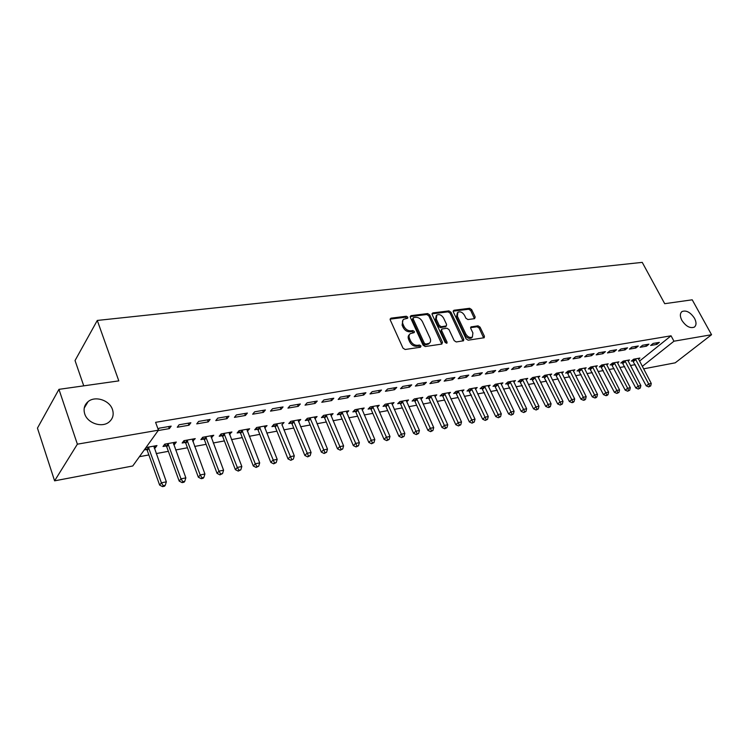 <?xml version="1.0" encoding="UTF-8"?>
<svg xmlns="http://www.w3.org/2000/svg" width="749" height="749" viewBox="0 0 749 749"><rect width="100%" height="100%" fill="white"/><g stroke="black" fill="none" stroke-linecap="round" stroke-linejoin="round"><path stroke-width="1.12" d="M407.812 317.183L406.323 316.237L390.978 318.166L390.22 319.898L402.971 348.116L405.143 349.493L420.498 347.227L420.994 345.982L419.496 345.036L417.521 345.326C414.6 345.429 412.306 343.978 410.639 340.982L409.572 338.632C408.682 336.451 408.935 334.775 410.33 333.614L414.206 332.612L414.375 331.517L412.877 330.571L410.911 330.833C407.98 330.918 405.696 329.466 404.039 326.489L402.99 324.167C402.11 322.033 402.363 320.394 403.72 319.252L407.653 318.25L407.812 317.183M407.025 318.419L405.443 317.202L390.06 319.14M420.198 347.274L418.588 345.982L416.622 346.263L417.521 345.326M413.579 332.781L411.987 331.526L410.021 331.788L410.911 330.833M681.833 320.291C685.897 326.349 690.054 328.624 694.304 327.135C696.495 325.338 696.57 322.398 694.52 318.306C690.456 312.277 686.299 310.02 682.058 311.528C679.886 313.297 679.811 316.218 681.833 320.291M84.731 413.916C87.539 423.307 102.07 428.063 109.092 421.996C112.902 418.71 114.035 414.572 112.481 409.563C109.616 400.238 95.151 395.481 88.064 401.661C84.365 404.881 83.261 408.963 84.731 413.916M474.585 318.662L475.194 317.014L471.636 309.59L469.623 308.288L453.969 310.255L453.332 311.912L466.103 338.885L468.162 340.196L484.21 337.733L484.406 336.207L480.053 327.135L478.031 325.834L470.952 326.92L470.756 328.437L472.909 332.959L472.385 337.05C469.923 338.052 467.722 337.031 465.784 333.97L457.377 316.237L457.882 312.258C460.345 311.247 462.554 312.267 464.502 315.31L465.897 318.241L467.938 319.551L474.585 318.662M639.515 361.112L671.048 335.805L155.595 422.333L158.442 430.179L132.751 465.981L54.602 480.839L77.372 444.176L158.442 430.179M671.048 335.805L673.96 341.207L711.55 334.719L675.224 362.825L643.588 368.845M54.602 480.839L37.45 428.119L58.946 389.349L118.81 380.885L97.286 320.441L642.239 262.375L664.709 303.691L692.216 299.806L711.55 334.719M58.946 389.349L77.372 444.176M429.72 314.898L427.632 313.559L411.051 315.647L410.34 317.351L423.091 345.177L425.235 346.525L441.816 344.081L442.49 342.34L429.72 314.898L428.831 315.853L426.743 314.514L410.171 316.602L411.051 315.647M432.819 312.913L448.923 310.891L450.973 312.211L463.743 339.231L463.537 340.776L456.263 341.956L454.184 340.626L448.979 329.532L446.9 328.212L441.854 329.017L441.638 330.552L447.059 342.162L446.91 343.257L445.131 342.443L432.145 314.589L432.819 312.913L431.976 313.812M97.286 320.441L75.04 360.55L83.748 385.847M646.462 346.178L648.934 344.175L642.586 345.261L640.123 347.274L646.462 346.178L645.694 344.727M628.093 361.093L629.497 359.951L623.187 361.093L620.809 363.031L622.522 362.713M625.078 349.877L627.54 347.845L620.977 348.968L618.524 351.009L625.078 349.877L624.31 348.397M606.746 365.006L608.197 363.808L601.672 364.988L599.303 366.944L601.072 366.626M602.964 353.697L605.407 351.637L598.62 352.807L596.185 354.867L602.964 353.697L602.187 352.189M584.679 369.06L586.177 367.796L579.426 369.023L577.076 370.998L578.911 370.671M580.082 357.648L582.507 355.569L575.485 356.777L573.06 358.865L580.082 357.648L579.305 356.121M561.853 373.245L563.407 371.925L556.423 373.189L554.091 375.193L555.983 374.846M556.385 361.739L558.801 359.632L551.517 360.887L549.111 363.003L556.385 361.739L555.608 360.185M538.241 377.59L539.842 376.195L532.614 377.505L530.301 379.528L532.258 379.172M531.837 365.98L534.234 363.845L526.687 365.147L524.3 367.282L531.837 365.98L531.06 364.398M513.786 382.084L515.443 380.614L507.953 381.971L505.669 384.022L507.691 383.657M506.39 370.381L508.758 368.218L500.931 369.557L498.572 371.729L506.39 370.381L505.612 368.761M488.46 386.756L490.164 385.192L482.403 386.596L480.146 388.675L482.244 388.291M479.987 374.94L482.328 372.749L474.211 374.144L471.879 376.344L479.987 374.94L479.21 373.283M462.199 391.596L463.959 389.939L455.916 391.399L453.679 393.506L455.86 393.103M452.583 379.677L454.896 377.459L446.46 378.91L444.157 381.129L452.583 379.677L451.806 377.992M434.954 396.624L436.779 394.863L428.428 396.38L426.228 398.505L428.484 398.094M424.112 384.593L426.387 382.346L417.624 383.853L415.358 386.109L424.112 384.593L423.335 382.87M406.67 401.848L408.561 399.975L399.882 401.548L397.719 403.702L400.069 403.28M394.517 389.705L396.755 387.43L387.626 388.993L385.407 391.278L394.517 389.705L393.74 387.945M377.29 407.287L379.247 405.284L370.231 406.922L368.105 409.104L370.549 408.664M363.724 395.032L365.915 392.719L356.421 394.349L354.249 396.67L363.724 395.032L362.947 393.225M346.75 412.942L348.772 410.808L339.391 412.512L337.322 414.721L339.859 414.253M331.667 400.565L333.801 398.225L323.905 399.929L321.789 402.279L331.667 400.565L330.889 398.73M314.945 418.794L317.07 416.556L307.305 418.326L305.283 420.563L307.923 420.077M298.252 406.342L300.33 403.973L290.013 405.743L287.953 408.121L298.252 406.342L297.484 404.46M281.811 424.842L284.058 422.539L273.881 424.374L271.924 426.64L274.677 426.144M263.405 412.362L265.418 409.956L254.651 411.81L252.656 414.216L263.405 412.362L262.637 410.433M247.282 431.134L249.651 428.765L239.053 430.684L237.152 432.988L240.017 432.463M227.022 418.644L228.96 416.21L217.716 418.139L215.796 420.592L227.022 418.644L226.264 416.678M211.265 437.706L213.774 435.272L202.707 437.276L200.882 439.597L203.878 439.054M189.001 425.217L190.864 422.745L179.095 424.767L177.26 427.248L189.001 425.217L188.252 423.194M173.656 444.56L174.545 444.4L176.315 442.05L164.752 444.148L163.01 446.498L166.138 445.936M630.415 365.54L635.133 364.632M139.408 456.693L148.864 454.943M156.195 453.585L168.375 451.319M175.641 449.971L187.447 447.78M194.656 446.441L206.115 444.316M213.259 442.987L224.382 440.918M231.469 439.607L242.264 437.603M249.295 436.293L259.781 434.354M266.756 433.053L276.924 431.171M283.843 429.879L293.72 428.053M300.583 426.771L310.18 424.992M316.986 423.728L326.302 422.005M333.062 420.741L342.106 419.066M348.819 417.82L357.61 416.191M364.257 414.955L372.796 413.373M379.406 412.147L387.701 410.602M394.255 409.385L402.316 407.887M408.823 406.679L416.659 405.228M423.11 404.029L430.731 402.616M437.135 401.427L444.541 400.05M450.898 398.871L458.098 397.532M464.408 396.361L471.402 395.06M477.675 393.899L484.472 392.635M490.698 391.484L497.308 390.257M503.487 389.106L509.919 387.916M516.052 386.774L522.306 385.613M528.391 384.48L534.477 383.357M540.516 382.233L546.433 381.138M552.434 380.024L558.183 378.947M564.147 377.842L569.746 376.803M575.663 375.708L581.102 374.697M586.982 373.611L592.272 372.627M598.114 371.541L603.263 370.586M609.059 369.51L614.068 368.583M619.826 367.506L624.694 366.607M144.276 449.915L146.645 449.484M154.219 448.108L155.24 447.921L154.547 446.001M145.971 447.556L156.962 445.561L155.24 447.921M158.179 430.544L169.349 428.615L171.165 426.125L159.125 428.194L158.198 429.495M192.662 441.095L195.246 438.624L183.936 440.674L182.157 443.015L185.218 442.453M208.222 421.893L210.123 419.44L198.625 421.415L196.744 423.878L208.222 421.893L207.464 419.899M229.466 434.383L231.9 431.986L221.067 433.943L219.214 436.255L222.144 435.721M245.41 415.47L247.385 413.055L236.384 414.937L234.428 417.371L245.41 415.47L244.642 413.523M264.725 427.96L267.037 425.619L256.645 427.501L254.716 429.776L257.525 429.271M281.015 409.319L283.056 406.932L272.514 408.739L270.492 411.135L281.015 409.319L280.248 407.419M298.551 421.79L300.733 419.515L290.762 421.322L288.777 423.569L291.473 423.082M315.132 403.421L317.239 401.071L307.137 402.803L305.049 405.162L315.132 403.421L314.355 401.567M331.021 415.864L333.08 413.654L323.512 415.386L321.461 417.614L324.055 417.137M347.864 397.766L350.017 395.444L340.327 397.11L338.183 399.442L347.864 397.766L347.087 395.949M362.17 410.087L364.154 408.018L354.96 409.684L352.863 411.884L355.354 411.435M379.275 392.345L381.484 390.051L372.178 391.643L369.987 393.946L379.275 392.345L378.498 390.566M392.12 404.535L394.04 402.606L385.201 404.207L383.057 406.379L385.454 405.939M409.46 387.13L411.716 384.864L402.775 386.4L400.528 388.665L409.46 387.13L408.682 385.389M420.947 399.208L422.801 397.401L414.291 398.936L412.109 401.08L414.412 400.659M438.493 382.112L440.777 379.883L432.182 381.353L429.898 383.6L438.493 382.112L437.706 380.408M448.698 394.086L450.495 392.382L442.294 393.862L440.084 395.978L442.303 395.575M466.421 377.29L468.743 375.08L460.466 376.504L458.154 378.713L466.421 377.29L465.635 375.614M475.446 389.152L477.188 387.542L469.277 388.974L467.03 391.072L469.174 390.678M493.31 372.637L495.669 370.465L487.693 371.832L485.352 374.013L493.31 372.637L492.533 370.998M501.24 384.396L502.916 382.879L495.295 384.265L493.02 386.325L495.08 385.95M519.235 368.162L521.613 366.018L513.926 367.328L511.558 369.491L519.235 368.162L518.448 366.561M526.126 379.818L527.745 378.385L520.396 379.715L518.093 381.756L520.087 381.391M544.223 363.845L546.62 361.72L539.214 362.993L536.818 365.119L544.223 363.845L543.446 362.273M550.15 375.399L551.723 374.041L544.617 375.324L542.304 377.346L544.223 376.99M568.341 359.679L570.757 357.582L563.604 358.808L561.188 360.915L568.341 359.679L567.564 358.134M573.36 371.139L574.886 369.837L568.023 371.083L565.682 373.077L567.545 372.74M591.616 355.653L594.06 353.584L587.15 354.773L584.716 356.842L591.616 355.653L590.849 354.137M595.801 367.019L597.281 365.784L590.643 366.991L588.283 368.957L590.081 368.63M614.114 351.768L616.567 349.727L609.892 350.869L607.448 352.919L614.114 351.768L613.337 350.279M617.504 363.031L618.936 361.861L612.513 363.022L610.145 364.969L611.886 364.66M635.864 348.013L638.326 345.991L631.875 347.105L629.413 349.128L635.864 348.013L635.086 346.553M638.504 359.183L639.899 358.059L633.682 359.192L631.304 361.112L632.98 360.812M656.892 344.381L659.363 342.387L653.128 343.454L650.656 345.458L656.892 344.381L656.124 342.939M642.296 366.392L673.96 341.207M635.077 364.679L637.83 369.94M169.349 428.615L168.6 426.565M174.545 444.4L173.852 442.5M193.439 440.955L192.736 439.083M211.93 437.585L211.227 435.731M230.018 434.28L229.316 432.454M247.741 431.049L247.03 429.243M265.08 427.894L264.369 426.097M282.073 424.795L294.301 455.869L293.346 459.09L290.837 460.307L293.346 459.09M298.72 421.762L298.055 420.133M315.029 418.785L314.458 417.399M402.934 320.123L402.11 325.132L402.99 324.167M410.021 331.788C407.1 331.873 404.806 330.421 403.159 327.453L402.11 325.132M409.553 334.457L409.441 334.569C408.046 335.73 407.793 337.396 408.682 339.578L409.572 338.632M416.622 346.263C413.701 346.366 411.407 344.924 409.74 341.928L408.682 339.578M441.741 344.091L428.831 315.853M413.598 317.585L413.102 318.784L424.299 343.173L425.797 344.119L429.336 343.239C430.731 342.078 430.984 340.402 430.076 338.211L422.417 321.63C420.779 318.709 418.522 317.276 415.648 317.323L413.598 317.585M413.092 317.904L412.212 319.748L413.102 318.784M429.158 343.417L424.889 345.055L423.4 344.109L412.212 319.748M431.976 313.859L448.024 311.837L448.923 310.891M463.004 340.964L450.074 313.148L448.024 311.837M441.629 329.242L440.73 331.489L446.142 343.089L447.059 342.162M443.614 318.11C441.638 315.001 439.373 313.971 436.826 315.029L436.274 319.065L439.232 325.384L441.311 326.714L446.357 325.918L446.563 324.392L443.614 318.11M436.236 315.657L435.384 320.01L436.274 319.065M445.674 326.63L440.412 327.65L438.324 326.321L435.384 320.01M457.33 312.829L456.469 317.173L457.377 316.237M471.992 337.453L471.458 337.968C468.996 338.969 466.796 337.949 464.857 334.897L456.469 317.173M483.648 337.911L479.126 328.053L477.104 326.751L470.578 327.659M474.454 318.681L470.718 310.526L468.705 309.225L453.154 311.181M145.531 448.164L147.253 450.421L159.64 485.099L161.41 482.824L166.353 481.822L153.788 446.132M148.349 447.125L161.41 482.824L163.263 485.717L162.552 486.625L164.527 486.213L165.239 485.315L163.263 485.717M166.353 481.822L165.239 485.315M162.552 486.625L159.64 485.099M164.696 444.223L166.746 446.853L179.208 481.111L181.015 478.845L185.855 477.871L173.216 442.612M167.888 443.577L181.015 478.845L182.831 481.71L182.101 482.609L184.039 482.216L184.76 481.317L182.831 481.71M185.855 477.871L184.76 481.317M182.101 482.609L179.208 481.111M183.833 440.815L185.818 443.361L198.345 477.207L200.198 474.96L204.926 473.995L192.212 439.176M187.007 440.122L200.198 474.96L201.968 477.796L201.219 478.686L203.11 478.302L203.859 477.403L201.968 477.796M204.926 473.995L203.859 477.403M201.219 478.686L198.345 477.207M202.539 437.482L204.477 439.953L217.06 473.387L218.951 471.149L223.577 470.213L210.797 435.806M205.703 436.733L218.951 471.149L220.683 473.958L219.925 474.857L222.537 473.583L220.683 473.958M223.577 470.213L222.537 473.583M219.925 474.857L217.06 473.387M220.861 434.214L222.734 436.611L235.373 469.66L237.302 467.432L241.833 466.515L228.997 432.51M224.007 433.418L237.302 467.432L238.997 470.213L238.229 471.102L240.813 469.838L238.997 470.213M241.833 466.515L240.813 469.838M238.229 471.102L235.373 469.66M238.781 431.012L240.616 433.343L253.302 466L255.269 463.79L259.697 462.891L246.805 429.28M241.927 430.169L255.269 463.79L256.926 466.543L256.139 467.423L258.695 466.178L256.926 466.543M259.697 462.891L258.695 466.178M256.139 467.423L253.302 466M256.336 427.866L258.115 430.141L270.848 462.423L272.842 460.223L277.186 459.343L264.247 426.125M259.463 426.986L274.471 462.948L273.666 463.828L276.203 462.601L274.471 462.948M277.186 459.343L276.203 462.601M273.666 463.828L270.848 462.423M273.525 424.795L275.257 427.005L288.028 458.922L290.06 456.731L294.301 455.869M276.643 423.878L291.651 459.437M290.837 460.307L288.028 458.922M290.359 421.781L292.054 423.934L304.862 455.486L306.912 453.314L311.078 452.471L298.055 420.002M293.468 420.826L308.476 455.991L307.652 456.862L310.133 455.654L308.476 455.991M311.078 452.471L310.133 455.654M307.652 456.862L304.862 455.486M306.847 418.822L308.504 420.919L321.34 452.124L323.428 449.962L327.5 449.138L314.449 417.024M309.946 417.839L324.954 452.621L324.12 453.482L326.583 452.284L324.954 452.621M327.5 449.138L326.583 452.284M324.12 453.482L321.34 452.124M323.006 415.929L324.626 417.97L337.49 448.829L339.606 446.685L343.594 445.87L330.506 414.122M326.105 414.918L341.095 449.316L340.252 450.168L342.696 448.988L341.095 449.316M343.594 445.87L342.696 448.988M340.252 450.168L337.49 448.829M338.848 413.083L340.43 415.086L353.322 445.608L355.457 443.464L359.37 442.668L346.253 411.267M341.937 412.044L356.917 446.076L356.065 446.928L358.49 445.758L356.917 446.076M359.37 442.668L358.49 445.758M356.065 446.928L353.322 445.608M354.38 410.302L355.925 412.25L368.826 442.444L370.989 440.318L374.828 439.532L361.692 408.467M357.451 409.235L372.431 442.902L371.56 443.745L373.966 442.584L372.431 442.902M374.828 439.532L373.966 442.584M371.56 443.745L368.826 442.444M369.603 407.568L371.111 409.469L384.04 439.335L386.222 437.229L389.986 436.461L376.822 405.724M372.674 406.482L387.636 439.785L386.756 440.627L389.134 439.476L387.636 439.785M389.986 436.461L389.134 439.476M386.756 440.627L384.04 439.335M384.537 404.881L386.016 406.744L398.955 436.302L401.155 434.195L404.844 433.446L391.671 403.037M387.598 403.777L402.541 436.733L401.651 437.575L404.011 436.433L402.541 436.733M404.844 433.446L404.011 436.433M401.651 437.575L398.955 436.302M399.18 402.25L400.631 404.067L413.579 433.315L415.798 431.227L419.421 430.488L406.23 400.397M402.232 401.127L417.156 433.746L416.266 434.579L418.607 433.446L417.156 433.746M419.421 430.488L418.607 433.446M416.266 434.579L413.579 433.315M413.551 399.666L414.965 401.445L427.922 430.385L430.169 428.306L433.718 427.595L420.517 397.813M416.594 398.524L431.499 430.806L430.6 431.639L432.913 430.516L431.499 430.806M433.718 427.595L432.913 430.516M430.6 431.639L427.922 430.385M427.651 397.129L429.037 398.871L442.004 427.52L444.26 425.451L447.743 424.749L434.532 395.275M430.684 395.968L445.571 427.932L444.663 428.756L446.956 427.642L445.571 427.932M447.743 424.749L446.956 427.642M444.663 428.756L442.004 427.52M441.479 394.639L442.846 396.352L455.813 424.702L458.088 422.642L461.506 421.949L448.295 392.776M444.522 393.459L459.371 425.104L458.463 425.919L460.738 424.823L459.371 425.104M461.506 421.949L460.738 424.823M458.463 425.919L455.813 424.702M455.064 392.195L456.403 393.871L469.37 421.94L471.664 419.889L475.016 419.215L461.796 390.332M458.088 391.006L472.919 422.333L472.001 423.148L474.257 422.052L472.919 422.333M475.016 419.215L474.257 422.052M472.001 423.148L469.37 421.94M468.397 389.798L482.684 419.225L484.987 417.193L488.282 416.519L475.063 387.926M471.421 388.591L486.223 419.609L485.296 420.414L487.533 419.337L486.223 419.609M488.282 416.519L487.533 419.337M485.296 420.414L482.684 419.225M481.495 387.439L495.744 416.556L498.066 414.534L501.296 413.879L488.076 385.566M484.509 386.212L499.274 416.931L498.347 417.736L500.566 416.669L499.274 416.931M501.296 413.879L500.566 416.669M498.347 417.736L495.744 416.556M494.349 385.117L508.58 413.944L510.912 411.931L514.086 411.285L500.866 383.254M497.355 383.891L512.101 414.309L511.164 415.115L513.365 414.047L512.101 414.309M514.086 411.285L513.365 414.047M511.164 415.115L508.58 413.944M506.979 382.842L521.182 411.37L523.523 409.375L526.641 408.739L513.43 380.979M509.985 381.597L524.693 411.735L523.748 412.53L525.938 411.473L524.693 411.735M526.641 408.739L525.938 411.473M523.748 412.53L521.182 411.37M519.394 380.604L533.56 408.851L535.909 406.866L538.971 406.239L525.77 378.741M522.381 379.35L537.061 409.197L536.115 409.993L538.288 408.945L537.061 409.197M538.971 406.239L538.288 408.945M536.115 409.993L533.56 408.851M531.584 378.404L545.712 406.37L548.081 404.394L551.095 403.786L537.894 376.541M534.571 377.15L549.214 406.716L548.259 407.503L549.466 407.25L550.412 406.464L549.214 406.716M551.095 403.786L550.412 406.464M548.259 407.503L545.712 406.37M543.559 376.241L557.668 403.936L560.037 401.97L562.995 401.37L549.813 374.388M546.545 374.977L561.151 404.273L560.196 405.05L562.33 404.029L561.151 404.273M562.995 401.37L562.33 404.029M560.196 405.05L557.668 403.936M555.337 374.116L569.409 401.539L571.796 399.582L574.698 398.992L561.525 372.262M558.314 372.843L572.882 401.867L571.927 402.644L573.088 402.41L574.043 401.633L572.882 401.867M574.698 398.992L574.043 401.633M571.927 402.644L569.409 401.539M566.918 372.028L580.952 399.18L583.34 397.242L586.195 396.661L573.041 370.175M569.877 370.746L584.417 399.507L583.452 400.284L584.595 400.05L585.559 399.273L584.417 399.507M586.195 396.661L585.559 399.273M583.452 400.284L580.952 399.18M578.294 369.978L592.3 396.867L594.697 394.938L597.505 394.367L584.36 368.124M581.252 368.686L595.745 397.185L594.79 397.953L595.914 397.728L596.869 396.951L595.745 397.185M597.505 394.367L596.869 396.951M594.79 397.953L592.3 396.867M589.482 367.956L603.451 394.592L605.857 392.673L608.619 392.111L595.492 366.111M592.44 366.664L606.896 394.901L605.932 395.669L607.036 395.444L608.001 394.676L606.896 394.901M608.619 392.111L608.001 394.676M605.932 395.669L603.451 394.592M600.492 365.971L614.423 392.354L616.83 390.444L619.545 389.892L606.447 364.126M603.432 364.669L616.83 390.444L617.85 392.663L616.886 393.422L618.936 392.439L617.85 392.663M619.545 389.892L618.936 392.439M616.886 393.422L614.423 392.354M611.315 364.014L625.209 390.154L627.625 388.254L630.302 387.72L617.213 362.17M614.255 362.713L627.625 388.254L628.626 390.454L627.662 391.212L629.694 390.238L628.626 390.454M630.302 387.72L629.694 390.238M627.662 391.212L625.209 390.154M621.96 362.085L635.817 387.991L638.242 386.1L640.872 385.576L627.802 360.25M624.891 360.784L638.242 386.1L639.225 388.282L638.26 389.04L640.283 388.066L639.225 388.282M640.872 385.576L640.283 388.066M638.26 389.04L635.817 387.991M632.437 360.194L646.256 385.866L648.69 383.984L651.274 383.46L638.223 358.368M635.358 358.883L648.69 383.984L649.655 386.147L648.681 386.905L650.684 385.941L649.655 386.147M651.274 383.46L650.684 385.941M648.681 386.905L646.256 385.866M405.443 317.202L406.323 316.237M418.588 345.982L419.496 345.036M411.987 331.526L412.877 330.571M403.159 327.453L404.039 326.489M409.74 341.928L410.639 340.982M390.107 319.14L390.978 318.166M441.573 343.267L442.49 342.34M426.743 314.514L427.632 313.559M423.4 344.109L424.299 343.173M424.889 345.055L425.797 344.119M426.939 344.755L427.848 343.819M450.074 313.148L450.973 312.211M462.826 340.149L463.743 339.231M440.73 331.489L441.638 330.552M438.324 326.321L439.232 325.384M440.412 327.65L441.311 326.714M445 327.023L445.908 326.087M464.857 334.897L465.784 333.97M470.587 327.538L471.374 326.761M477.104 326.751L478.031 325.834M479.126 328.053L480.053 327.135M483.47 337.116L484.406 336.207M453.164 311.097L453.969 310.255M468.705 309.225L469.623 308.288M470.718 310.526L471.636 309.59M474.276 317.941L475.194 317.014M146.86 449.746L148.564 447.378M147.253 450.421L148.957 448.061M166.353 446.179L168.104 443.829M166.746 446.853L168.497 444.503M185.424 442.706L187.213 440.365M185.818 443.361L187.606 441.03M204.084 439.298L205.919 436.976M204.477 439.953L206.303 437.631M222.35 435.965L224.213 433.662M222.734 436.611L224.606 434.308M240.223 432.697L242.133 430.413M240.616 433.343L242.517 431.049M257.731 429.505L259.669 427.23M258.115 430.141L260.053 427.866M274.874 426.378L276.84 424.112M275.257 427.005L277.224 424.739M291.67 423.316L293.664 421.06M292.054 423.934L294.048 421.687M308.12 420.311L310.152 418.073M308.504 420.919L310.526 418.691M324.251 417.371L326.302 415.143M324.626 417.97L326.676 415.751M340.055 414.487L342.134 412.278M340.43 415.086L342.508 412.877M355.55 411.66L357.648 409.46M355.925 412.25L358.022 410.059M370.736 408.879L372.862 406.698M371.111 409.469L373.236 407.287M385.641 406.164L387.785 403.992M386.016 406.744L388.16 404.582M400.256 403.496L402.428 401.342M400.631 404.067L402.793 401.913M414.6 400.874L416.781 398.74M414.965 401.445L417.156 399.311M428.671 398.309L430.872 396.184M429.037 398.871L431.237 396.745M442.481 395.79L444.7 393.674M442.846 396.352L445.065 394.236M456.038 393.319L458.276 391.212M456.403 393.871L458.641 391.764M469.351 390.884L471.598 388.797M469.707 391.437L471.964 389.349M482.422 388.497L484.687 386.428M482.777 389.04L485.043 386.971M495.258 386.156L497.542 384.097M495.613 386.69L497.898 384.63M507.869 383.853L510.163 381.803M508.225 384.387L510.518 382.336M520.255 381.597L522.559 379.556M520.611 382.121L522.914 380.08M532.436 379.368L534.749 377.346M532.782 379.893L535.095 377.871M544.392 377.187L546.714 375.174M544.748 377.711L547.07 375.689M556.151 375.043L558.482 373.039M556.498 375.558L558.829 373.554M567.714 372.936L570.055 370.942M568.06 373.442L570.401 371.448M579.08 370.858L581.421 368.882M579.417 371.364L581.767 369.388M590.249 368.817L592.609 366.851M590.596 369.323L592.946 367.356M601.241 366.813L603.6 364.857M601.578 367.31L603.947 365.353M612.055 364.847L614.423 362.9M612.392 365.334L614.76 363.387M622.681 362.9L625.059 360.971M623.018 363.387L625.396 361.458M633.148 360.99L635.526 359.071M633.485 361.477L635.864 359.557M84.244 408.027L88.064 401.661M681.515 311.968L682.058 311.528M428.428 344.175L429.336 343.239M445.458 326.854L446.357 325.918M471.458 337.968L472.385 337.05"/></g></svg>
